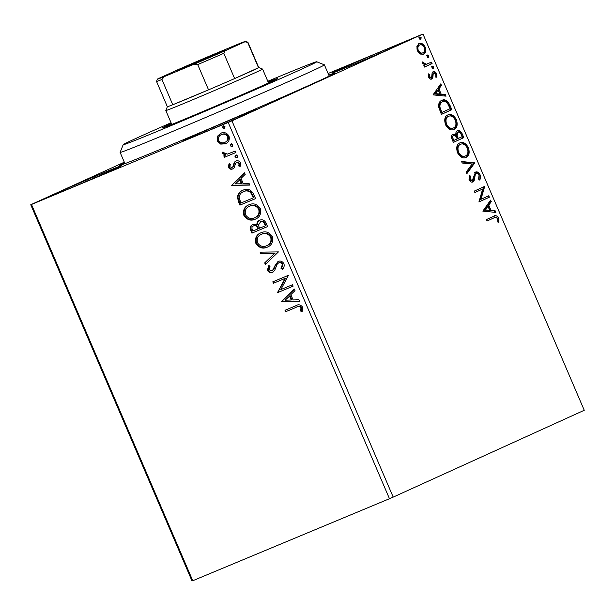 <?xml version="1.0" encoding="UTF-8"?>
<svg xmlns="http://www.w3.org/2000/svg" width="615" height="615" viewBox="0 0 615 615"><rect width="100%" height="100%" fill="white"/><g stroke="black" fill="none" stroke-linecap="round" stroke-linejoin="round"><path stroke-width="0.92" d="M328.794 75.099A116.973 1.714 156.8 0 1 334.383 73.316A116.973 1.714 156.8 0 1 277.165 99.469A116.973 1.714 156.8 0 1 167.165 146.508A116.973 1.714 156.8 0 1 119.372 165.466A116.973 1.714 156.8 0 1 124.514 162.652M388.711 48.339A39.475 0.577 -23.2 0 0 351.35 64.314A39.475 0.577 -23.2 0 0 332.269 73.047A39.475 0.577 -23.2 0 0 348.405 66.651A39.475 0.577 -23.2 0 0 385.766 50.676A39.475 0.577 -23.2 0 0 404.847 41.943A39.475 0.577 -23.2 0 0 388.711 48.339M105.326 172.092A39.475 0.577 -23.2 0 0 67.965 188.067A39.475 0.577 -23.2 0 0 48.893 196.8A39.475 0.577 -23.2 0 0 65.029 190.404A39.475 0.577 -23.2 0 0 102.39 174.429A39.475 0.577 -23.2 0 0 121.463 165.696A39.475 0.577 -23.2 0 0 105.326 172.092M239.45 116.174A39.475 0.577 -23.2 0 0 202.089 132.148A39.475 0.577 -23.2 0 0 183.016 140.881A39.475 0.577 -23.2 0 0 199.152 134.493A39.475 0.577 -23.2 0 0 236.514 118.511A39.475 0.577 -23.2 0 0 255.586 109.778A39.475 0.577 -23.2 0 0 239.45 116.174M393.2 497.112L584.25 410.274L422.982 34.017L231.94 120.847L393.2 497.112L389.472 498.719L228.211 122.462L31.496 204.472L192.756 580.729L192.018 580.983L30.75 204.726L124.322 162.199M418.992 43.611C421.144 42.589 423.212 43.765 425.196 47.124C426.28 50.914 425.726 53.274 423.543 54.228L420.23 54.051L417.293 50.722L416.885 46.248L419.069 43.58M432.091 63.591L424.458 67.066L423.843 65.613L424.965 65.105L422.628 63.16L422.42 61.938L426.195 64.275L431.476 62.146L432.091 63.591L424.45 67.035M431.692 79.043L431.807 78.997C430.7 79.535 429.639 78.92 428.624 77.152L428.517 73.869L429.531 74.415L429.524 76.637L431.153 77.567L431.692 76.906L432.145 72.785L433.121 71.77C434.344 71.194 435.52 71.878 436.642 73.823L436.881 77.267L435.82 76.76L435.774 74.407L433.783 73.2L433.206 73.877L432.783 77.997L431.745 79.028M441.785 100.399C444.707 98.815 447.436 100.445 449.965 105.288L451.841 109.662L441.393 114.413L438.626 106.91C438.495 103.328 439.548 101.152 441.785 100.399L441.954 100.33M463.833 137.637L453.386 142.388L452.24 139.728C451.095 136.822 451.341 134.993 452.971 134.216L455.953 134.969C455.63 132.732 456.092 131.333 457.352 130.787C459.082 130.019 460.704 131.049 462.219 133.878L463.833 137.637L453.37 142.357M474.688 162.967L466.823 173.745L466.147 172.169L472.112 163.99L462.226 163.021L461.55 161.445L474.688 162.967L473.788 163.336L466.593 173.207M488.748 195.77L489.363 197.215L478.916 201.966L482.675 189.013L474.888 192.556L474.265 191.111L484.712 186.36L480.968 199.298L488.748 195.77M493.522 216.365C495.167 214.919 496.882 215.511 498.657 218.141L498.973 222.238L497.85 221.869L497.589 218.64C496.313 217.103 495.129 216.841 494.037 217.856L487.08 221.016L486.465 219.57L493.922 216.188M493.138 218.233L487.072 220.985M482.844 211.13L490.609 200.106L491.277 201.682L488.764 205.141L491.024 210.422L495.206 210.83L495.875 212.406L482.844 211.13M480.069 174.775C480.761 177.074 480.607 178.834 479.592 180.041L478.562 179.103L479.039 175.367C478.132 173.73 477.163 173.115 476.141 173.538L475.318 174.483L474.196 180.456L472.92 181.925C471.574 182.563 470.283 181.809 469.045 179.665L469.253 175.229L470.383 176.067L470.121 179.203L472.259 180.495L475.533 172.085C477.117 171.401 478.624 172.3 480.069 174.775L479.17 175.144L479.123 179.611M465.832 157.471L466.093 157.355C463.164 158.816 460.297 157.279 457.499 152.728C456.007 147.462 456.791 144.187 459.843 142.911C462.788 141.458 465.647 143.034 468.43 147.623C469.875 152.828 469.099 156.072 466.093 157.355L465.939 157.425M453.839 129.496L454.108 129.381C451.172 130.841 448.304 129.296 445.506 124.753C444.015 119.479 444.799 116.204 447.851 114.928C450.795 113.483 453.662 115.051 456.438 119.648C457.883 124.853 457.106 128.097 454.108 129.381L453.947 129.442M433.022 94.871L440.778 83.855L441.455 85.431L438.933 88.883L441.201 94.164L445.375 94.579L446.052 96.155L433.022 94.871M433.321 68.511L431.938 67.704L432.291 66.097L433.675 66.912L433.321 68.511M428.57 57.418L427.179 56.603L427.533 55.004L428.924 55.811L428.57 57.418M420.814 39.329L419.43 38.514L419.784 36.915L421.167 37.723L420.814 39.329M220.731 144.102L217.164 140.989L217.379 136.307L220.846 133.209C224.068 131.818 226.789 132.763 229.003 136.053C229.856 139.912 228.657 142.503 225.39 143.818L220.731 144.102L221.331 143.833L217.764 140.72L217.164 140.989M235.837 152.543L224.398 157.309L223.775 155.864L225.459 155.165L222.499 153.427L222.422 152.166L227.35 154.111L235.214 151.098L235.837 152.543M228.496 167.426L228.926 163.951L230.271 164.389L229.864 166.75L232.001 167.503L232.893 166.727L234.269 162.283L235.829 161.076C237.667 160.292 239.204 160.853 240.442 162.752L240.173 166.373L238.758 165.981L239.112 163.498L236.514 162.498L235.568 163.29L234.238 167.726L232.678 168.925C231.017 169.655 229.618 169.156 228.496 167.426L229.095 167.149L229.526 163.682M253.703 194.24L255.579 198.614L239.927 205.133L237.352 197.576C237.805 193.787 239.689 191.334 242.987 190.212C247.415 188.113 250.989 189.458 253.703 194.24M242.556 190.404L242.987 190.212M267.571 226.589L251.919 233.116L250.782 230.456C249.675 227.542 250.351 225.559 252.803 224.506L256.886 224.875C256.824 222.553 257.739 221.008 259.615 220.239C262.205 219.178 264.319 220.047 265.957 222.83L267.571 226.589L251.919 233.116M278.426 251.912L265.357 264.465L264.688 262.889L274.598 253.372L260.76 253.741L260.091 252.165L278.426 251.912M292.486 284.714L293.101 286.167L277.457 292.686L285.091 278.418L273.421 283.284L272.806 281.831L288.45 275.312L280.84 289.573L292.486 284.714M296.03 307.4L285.621 311.743L284.999 310.291L295.569 305.886C298.16 304.125 300.481 304.51 302.526 307.046L302.242 311.351L300.727 311.121L300.927 307.731C299.39 306.27 297.76 306.162 296.03 307.4L285.621 311.743M389.472 498.719L192.756 580.729M281.386 301.85L294.347 289.058L295.016 290.634L290.834 294.654L293.094 299.943L298.944 299.782L299.613 301.358L281.278 301.611M283.938 263.681C284.507 266.018 283.976 267.909 282.331 269.332L281.032 268.486L282.377 264.45C281.386 262.836 280.125 262.328 278.603 262.928L277.265 264.043L274.605 270.546L272.537 272.276C270.523 273.145 268.824 272.537 267.448 270.439L268.54 265.703L269.985 266.433L269.062 269.785L271.853 270.861L273.498 269.139L274.29 266.702L278.003 261.475C280.363 260.522 282.339 261.252 283.938 263.681M267.817 246.938L267.256 247.192C262.836 249.152 259.053 247.93 255.901 243.502C254.733 238.12 256.424 234.538 260.983 232.747C265.411 230.794 269.186 232.055 272.307 236.529C273.421 241.849 271.738 245.4 267.256 247.192L267.579 247.046M255.825 218.955L255.263 219.209C250.851 221.177 247.061 219.947 243.909 215.519C242.74 210.138 244.432 206.555 248.99 204.772C253.418 202.812 257.193 204.072 260.314 208.554C261.429 213.866 259.753 217.418 255.263 219.209L255.586 219.063M231.555 185.599L244.516 172.807L245.193 174.376L241.003 178.404L243.271 183.685L249.113 183.531L249.79 185.107L231.455 185.353M236.698 157.586L234.876 156.925L235.66 155.172L237.482 155.833L236.698 157.586M231.94 146.493L230.118 145.832L230.902 144.079L232.724 144.74L231.94 146.493M224.183 128.404L222.369 127.743L223.153 125.99L224.975 126.652L224.183 128.404M328.11 73.516L422.982 34.017M30.75 204.726L31.496 204.472M228.211 122.462L231.94 120.847M286.221 311.467L285.606 310.045M302.372 311.006L300.727 311.121M301.319 310.844L301.704 308.499L301.112 308.768M301.704 308.499L301.527 307.454L300.927 307.731M301.527 307.454C299.989 306.001 298.36 305.893 296.63 307.131M281.878 301.342L294.439 289.273M299.505 301.104L281.978 301.581M291.226 299.989L291.825 299.72L290.088 295.677L285.106 300.166L291.226 299.989L289.496 295.946M293.094 286.144L277.457 292.686M278.049 292.417L277.327 292.379M277.918 292.11L285.691 278.141L285.091 278.418M285.691 278.141L273.421 283.284M274.021 283.008L273.406 281.578M282.692 268.909L281.632 268.217L281.032 268.486M281.632 268.217L282.977 264.181L282.377 264.45M282.977 264.181C281.978 262.567 280.724 262.059 279.195 262.659L278.603 262.928M273.137 272.007C271.115 272.875 269.424 272.261 268.04 270.17L267.448 270.439M268.04 270.17L269.139 265.434M273.498 269.139L271.853 270.861M274.098 268.87L274.89 266.433L274.29 266.702M274.89 266.433L278.603 261.198M265.865 263.981L265.28 262.62L264.688 262.889M265.28 262.62L274.598 253.372M275.189 253.096L260.76 253.741M261.36 253.472L260.791 252.15M267.856 246.915C263.435 248.883 259.653 247.653 256.501 243.232L255.901 243.502M256.501 243.232C255.333 237.851 257.024 234.261 261.575 232.478M262.198 233.923L261.598 234.2C257.993 235.622 256.616 238.474 257.477 242.771C260.03 246.338 263.082 247.33 266.633 245.746L267.225 245.47C270.815 244.055 272.184 241.226 271.315 236.975C268.809 233.346 265.765 232.324 262.198 233.923L261.644 234.177M271.315 236.975L270.723 237.244C268.209 233.615 265.173 232.601 261.598 234.2L261.875 234.061M266.633 245.746C270.223 244.332 271.584 241.495 270.723 237.244M252.519 232.839L251.381 230.179C250.274 227.266 250.943 225.282 253.395 224.229M260.214 219.97C258.331 220.731 257.424 222.276 257.485 224.606L256.886 224.875M265.342 225.813L265.941 225.544L265.234 223.883C264.273 221.569 262.813 220.747 260.829 221.415L258.415 225.128L259.53 228.234L265.342 225.813L264.635 224.16C263.681 221.846 262.213 221.023 260.237 221.684M257.923 228.903L258.515 228.634L258.2 227.896C257.285 225.728 255.901 224.982 254.049 225.667L253.449 225.936C251.981 226.551 251.589 227.742 252.265 229.495L252.903 230.994L257.923 228.903L257.608 228.165C256.686 225.997 255.302 225.251 253.449 225.936M258.2 227.896L257.608 228.165M265.234 223.883L264.635 224.16M255.863 218.94C251.443 220.908 247.661 219.678 244.509 215.25L243.909 215.519M244.509 215.25C243.34 209.869 245.031 206.286 249.582 204.495M250.205 205.948L249.605 206.217C246 207.639 244.624 210.499 245.485 214.789C248.037 218.356 251.089 219.347 254.641 217.764L255.24 217.495C258.823 216.08 260.191 213.244 259.322 209C256.816 205.364 253.772 204.349 250.205 205.948L249.652 206.194M259.322 209L258.731 209.269C256.217 205.641 253.18 204.618 249.605 206.217L249.882 206.087M254.641 217.764C258.231 216.349 259.591 213.52 258.731 209.269M255.571 198.591L239.927 205.133M240.526 204.864L237.951 197.3L237.352 197.576M237.951 197.3C238.405 193.517 240.281 191.065 243.586 189.943M244.201 191.388L243.609 191.665C240.896 192.572 239.412 194.594 239.166 197.722L240.919 203.019L253.357 197.83L250.628 192.572C248.314 190.765 245.977 190.458 243.609 191.665L244.201 191.388C246.577 190.189 248.914 190.496 251.228 192.303L250.628 192.572M253.357 197.83L253.949 197.561L251.228 192.303M232.047 185.084L244.609 173.015M249.682 184.854L232.155 185.33M241.403 183.739L241.995 183.47L240.265 179.419L235.284 183.908L241.403 183.739L239.666 179.688M232.893 166.727L232.001 167.503M233.485 166.45L234.861 162.014L234.269 162.283M234.861 162.014L236.429 160.799M240.373 165.988L238.758 165.981M239.35 165.712L239.704 163.221L239.112 163.498M239.704 163.221L237.106 162.222L236.514 162.498M233.277 168.656C231.609 169.386 230.218 168.887 229.095 167.149M237.29 157.317L234.876 156.925M235.468 156.656L236.26 154.903M235.829 152.528L224.398 157.309M224.998 157.04L224.383 155.61M222.499 153.427L223.099 153.158L226.059 154.888L225.459 155.165M223.099 153.158L223.014 151.897M232.539 146.224L230.118 145.832M230.717 145.555L231.501 143.81M217.764 140.72L217.979 136.038L217.379 136.307M217.979 136.038L221.438 132.932M225.989 143.549L221.331 143.833M222.069 134.378L221.477 134.647C219.025 135.6 218.056 137.522 218.571 140.404C220.308 142.788 222.376 143.441 224.782 142.365L225.382 142.096C227.827 141.158 228.765 139.244 228.196 136.376C226.505 133.97 224.46 133.309 222.069 134.378L221.777 134.516M228.196 136.376L227.604 136.645C225.905 134.239 223.868 133.578 221.477 134.647L221.9 134.454M224.782 142.365C227.235 141.427 228.173 139.52 227.604 136.645M224.782 128.128L222.369 127.743M222.961 127.466L223.752 125.721M493.468 216.388L497.758 218.51L498.657 218.141M497.758 218.51L498.081 222.615M489.94 201.02L490.386 202.058L491.277 201.682M490.386 202.058L487.864 205.51L488.764 205.141M487.864 205.51L490.132 210.791L491.024 210.422M490.132 210.791L495.206 210.83M494.306 211.206L494.775 212.298M487.956 206.24L487.057 206.617L484.42 210.238L489.686 210.292L487.956 206.24L485.312 209.869L489.686 210.292M484.42 210.238L485.312 209.869M487.864 196.17L488.471 197.584L489.363 197.215M488.471 197.584L478.908 201.935M474.872 192.526L482.675 189.013M483.828 186.76L484.851 186.691M483.959 187.06L480.077 199.675L480.968 199.298M475.318 174.483L474.426 174.852L476.141 173.538M474.426 174.852L473.296 180.825L474.196 180.456M473.296 180.825L472.028 182.294M468.945 176.036L469.483 176.444L470.383 176.067M469.483 176.444L469.23 179.572L470.121 179.203M469.23 179.572L471.359 180.864L472.259 180.495M474.642 172.461C476.218 171.777 477.732 172.669 479.17 175.144M461.757 161.922L473.688 163.098L474.58 162.721M458.951 143.28C461.896 141.834 464.755 143.403 467.538 148L468.43 147.623M467.538 148C468.984 153.204 468.207 156.448 465.201 157.732M460.458 144.356L459.566 144.733C457.145 145.747 456.507 148.353 457.645 152.551C459.912 156.218 462.219 157.463 464.579 156.287L465.47 155.91C467.877 154.903 468.515 152.32 467.377 148.161C465.14 144.44 462.834 143.172 460.458 144.356C458.037 145.371 457.399 147.984 458.536 152.182C460.804 155.849 463.11 157.094 465.47 155.91M457.645 152.551L458.536 152.182M452.079 134.593L455.062 135.346L455.953 134.969M456.453 131.156C458.19 130.395 459.812 131.425 461.327 134.255L462.219 133.878M461.327 134.255L462.934 138.014M457.967 132.233L457.076 132.609L456.184 135.731L457.36 138.821L462.142 136.676L461.427 135.023C460.466 132.717 459.313 131.787 457.967 132.233L457.076 135.354L458.252 138.444M453.616 135.654L452.717 136.03C451.741 136.476 451.602 137.576 452.294 139.328L452.94 140.827L457.183 138.929L456.868 138.191C455.946 136.023 454.862 135.177 453.616 135.654C452.632 136.107 452.494 137.207 453.194 138.952L453.832 140.451M452.294 139.328L453.194 138.952M456.184 135.731L457.076 135.354M446.959 115.305C449.903 113.86 452.763 115.428 455.546 120.017L456.438 119.648M455.546 120.017C456.991 125.222 456.215 128.466 453.209 129.75M448.473 116.381L447.574 116.75C445.152 117.765 444.514 120.379 445.652 124.576C447.92 128.243 450.226 129.488 452.586 128.304L453.478 127.935C455.884 126.921 456.522 124.338 455.392 120.186C453.147 116.458 450.841 115.19 448.473 116.381C446.052 117.396 445.406 120.002 446.552 124.199C448.812 127.866 451.126 129.112 453.478 127.935M445.652 124.576L446.552 124.199M440.894 100.768C443.815 99.184 446.544 100.814 449.073 105.665L449.965 105.288M449.073 105.665L450.949 110.031L451.841 109.662M450.949 110.031L441.378 114.382M441.639 102.167L441.509 102.221C439.671 102.828 438.849 104.627 439.049 107.602L440.947 112.845L450.149 108.701L447.559 103.397C445.675 101.437 443.961 100.922 442.4 101.844C440.563 102.459 439.748 104.25 439.948 107.225L441.847 112.476M439.049 107.602L439.948 107.225M440.117 84.762L440.563 85.8L441.455 85.431M440.563 85.8L438.041 89.26L438.933 88.883M438.041 89.26L440.302 94.541L441.201 94.164M440.302 94.541L445.375 94.579M444.484 94.948L444.952 96.048M438.126 89.99L437.234 90.359L434.597 93.987L438.964 94.41L439.863 94.034L438.126 89.99L435.489 93.611L439.863 94.034M434.597 93.987L435.489 93.611M428.355 74.638L429.531 74.415M428.64 74.792L428.632 77.006L429.524 76.637M428.632 77.006L430.254 77.944L431.153 77.567M432.23 72.147C433.452 71.571 434.621 72.255 435.743 74.192L436.642 73.823M435.743 74.192L435.989 77.644M433.206 73.877L432.307 74.246L433.783 73.2M432.307 74.246L432.184 76.145L433.075 75.776M432.184 76.145L431.891 78.374L432.783 77.997M431.891 78.374L430.915 79.373M431.392 66.474L432.783 67.281L433.675 66.912M432.783 67.281L432.43 68.888M422.459 62.584L423.527 62.261M422.628 62.638L422.774 63.345L423.666 62.968M422.774 63.345L425.296 64.652L426.195 64.275M425.296 64.652L427.871 63.76M430.592 62.546L431.2 63.968M426.641 55.381L428.025 56.188L428.924 55.811M428.025 56.188L427.671 57.787M418.1 43.988C420.253 42.965 422.321 44.134 424.304 47.501L425.196 47.124M424.304 47.501C425.388 51.283 424.834 53.651 422.651 54.597M419.622 45.056L418.73 45.425C417.078 46.102 416.616 47.855 417.339 50.668C418.877 53.121 420.437 53.951 422.036 53.144L422.928 52.775C424.573 52.106 425.019 50.368 424.265 47.555C422.759 45.087 421.206 44.257 419.622 45.056C417.977 45.733 417.516 47.478 418.231 50.299C419.768 52.752 421.337 53.574 422.928 52.775M417.339 50.668L418.231 50.299M418.884 37.284L420.276 38.099L421.167 37.723M420.276 38.099L419.922 39.698M171.047 122.754A105.273 1.545 -23.2 0 0 166.096 124.93A105.273 1.545 -23.2 0 0 123.192 144.694A105.273 1.545 -23.2 0 0 174.037 124.399A105.273 1.545 -23.2 0 0 273.813 81.564A105.273 1.545 -23.2 0 0 316.702 61.754A105.273 1.545 -23.2 0 0 267.809 81.28M316.702 61.754L324.382 64.829A111.123 1.63 156.8 0 1 324.397 64.844A111.123 1.63 156.8 0 1 279.11 85.731A111.123 1.63 156.8 0 1 174.452 130.672A111.123 1.63 156.8 0 1 120.125 152.397A111.123 1.63 156.8 0 1 120.125 152.374L123.192 144.694M268.14 82.049A62.876 0.922 156.8 0 1 277.742 78.474A62.876 0.922 156.8 0 1 252.119 90.297A62.876 0.922 156.8 0 1 192.91 115.72A62.876 0.922 156.8 0 1 162.168 128.012A62.876 0.922 156.8 0 1 171.377 123.515M187.944 66.42A26.614 0.392 156.8 0 1 177.074 70.733A26.614 0.392 156.8 0 1 189.766 64.913A26.614 0.392 156.8 0 1 215.112 54.074A26.614 0.392 156.8 0 1 225.982 49.769A26.614 0.392 156.8 0 1 212.967 55.719A26.614 0.392 156.8 0 1 187.944 66.42M165.819 110.531L167.349 106.703A49.715 0.73 -23.2 0 0 167.349 106.703A49.715 0.73 -23.2 0 0 172.777 104.75A49.715 0.73 -23.2 0 0 187.675 98.654A49.715 0.73 -23.2 0 0 208.539 89.844A49.715 0.73 -23.2 0 0 234.638 78.566A49.715 0.73 -23.2 0 0 258.515 67.712A49.715 0.73 -23.2 0 0 258.738 67.535L262.567 69.065A52.636 0.769 156.8 0 1 262.582 69.072A52.636 0.769 156.8 0 1 237.144 80.711A52.636 0.769 156.8 0 1 187.329 102.021A52.636 0.769 156.8 0 1 165.812 110.546A52.636 0.769 156.8 0 1 165.819 110.531L171.777 124.445M164.313 76.598L161.945 79.489L172.777 104.75L208.539 89.844L197.715 64.575L193.956 64.244A47.962 0.707 -23.2 0 0 225.159 50.761L244.954 41.766A47.962 0.707 -23.2 0 0 245.6 41.343A47.962 0.707 -23.2 0 0 238.735 43.888L209.092 56.249A47.962 0.707 -23.2 0 0 177.889 69.726L158.101 78.72A47.962 0.707 -23.2 0 0 157.448 79.127A47.962 0.707 -23.2 0 0 164.313 76.598L193.956 64.244M225.159 50.761L223.806 53.305L234.638 78.566L258.515 67.712L247.691 42.45L244.954 41.766M245.6 41.343L247.899 42.266A49.715 0.73 156.8 0 1 247.914 42.274A49.715 0.73 156.8 0 1 247.691 42.45M161.945 79.489A49.715 0.73 156.8 0 1 156.525 81.441A49.715 0.73 156.8 0 1 156.525 81.426L157.448 79.127M223.806 53.305A49.715 0.73 156.8 0 1 197.715 64.575M251.381 230.179L250.782 230.456M239.304 202.012L238.712 202.289M253.28 196.008L252.688 196.277M234.046 164.513L233.446 164.789M473.788 178.012L474.68 177.635M457.045 138.083L457.944 137.714M440.54 111.899L441.439 111.523M324.397 64.844L329.217 76.083M120.125 152.397L124.937 163.636M262.582 69.072L268.54 82.971M258.738 67.535L247.914 42.274M167.349 106.703L156.525 81.441"/></g></svg>
